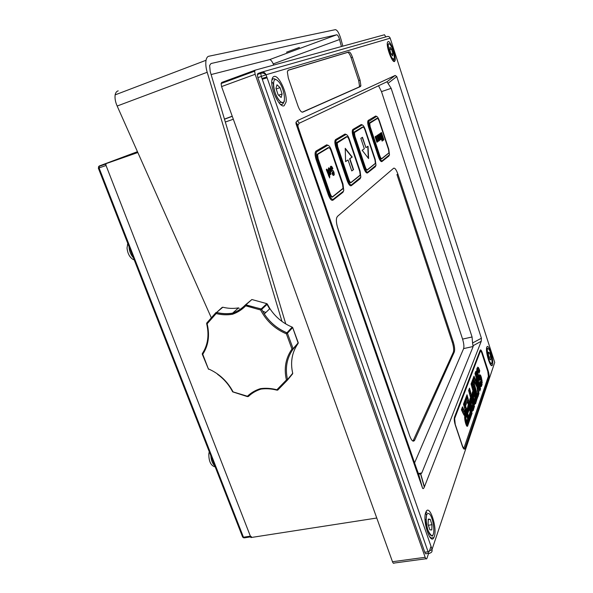 <?xml version="1.0" encoding="UTF-8"?>
<svg xmlns="http://www.w3.org/2000/svg" width="593" height="593" viewBox="0 0 593 593"><rect width="100%" height="100%" fill="white"/><g stroke="black" fill="none" stroke-linecap="round" stroke-linejoin="round"><path stroke-width="0.89" d="M232.271 116.31L224.48 119.23L232.271 116.31M137.457 151.675L99.298 165.966L137.524 151.823L105.406 163.861L250.913 537.547L376.77 518.023M233.323 119.237L225.318 122.025M137.843 152.542L105.406 163.861M267.095 77.794L262.269 79.262M379.646 159.643L380.261 159.169M365.014 170.962L365.673 170.458M331.517 196.876L331.902 196.579M329.871 170.384L328.907 169.087L328.885 170.213L328.292 170.339L328.478 167.841L329.597 168.427L330.546 170.495L330.82 174.483C330.064 174.661 329.315 173.586 328.566 171.273L329.871 170.384M330.219 193.763C331.087 196.001 331.902 196.972 332.673 196.661L343.036 188.292L342.546 184.393L331.057 150.8C330.227 148.598 329.434 147.59 328.678 147.776L318.018 154.187L317.626 154.906L318.144 158.761L330.219 193.763L329.827 193.926L317.737 158.917C316.944 156.344 316.899 154.691 317.611 153.965L328.277 147.561L329.085 147.753M330.62 169.724L330.271 167.07L330.746 166.322C331.368 165.899 332.073 166.67 332.866 168.627L332.399 169.079L331.235 167.789L331.124 169.361L333.133 170.643L333.97 172.215L334.267 174.609L333.866 175.276C333.325 175.75 332.703 175.113 331.998 173.386L332.465 172.919L333.362 173.823L333.251 172.215C332.414 172.489 331.539 171.659 330.62 169.724M329.671 177.959L326.276 169.591L326.617 169.079L327.551 169.991L329.649 175.157L329.671 177.959M378.971 140.964L376.711 135.715L377.074 135.471L378.764 139.815L377.556 135.152L377.911 134.907L379.713 140.326L379.357 140.578L379.097 139.8L378.868 140.993M383.026 138.532L381.136 132.758L381.484 132.521L383.901 139.837L383.315 140.244L381.358 135.456L382.707 140.674L382.114 141.097L379.676 133.729L380.031 133.492L381.959 139.273L380.387 133.255L380.78 132.995L383.026 138.532L380.558 133.143M379.905 156.011C380.595 157.901 381.21 158.754 381.759 158.576L388.949 152.824L388.511 149.48L379.157 121.142C378.49 119.282 377.882 118.4 377.348 118.496L369.706 123.337L370.165 126.68L379.905 156.011L369.832 126.813C369.187 124.663 369.105 123.314 369.58 122.773L377.007 118.318L377.526 118.467M379.861 136.383L379.127 135.256L378.727 136.22L378.593 134.5L379.602 134.781L380.669 139.785C380.135 139.866 379.564 138.932 378.957 136.998L379.861 136.383M376.918 142.268L375.102 136.79L375.473 136.546L375.74 137.354L375.866 136.16L378.134 141.43L377.771 141.683L376.066 137.324L377.289 142.016L376.918 142.268M329.152 194.437C330.597 198.181 331.954 199.789 333.236 199.263L343.273 191.369L343.77 190.457L342.962 183.949L331.502 150.437C330.123 146.782 328.796 145.1 327.536 145.396L316.84 151.719L316.165 152.95L317.033 159.354L329.152 194.437L328.307 194.793L316.173 159.702C314.801 155.233 314.735 152.379 315.958 151.133L326.691 144.825L328.389 145.426M364.436 167.641C365.673 170.969 366.793 172.452 367.801 172.081L375.984 165.321L375.228 159.45L365.281 129.622C364.087 126.361 362.998 124.826 361.997 125.019L353.65 129.956L353.198 130.734L353.991 136.575L364.436 167.641L363.717 167.945C365.103 171.688 366.355 173.341 367.482 172.904L367.49 172.934C366.363 173.349 365.103 171.688 363.709 167.945L353.258 136.872C352.064 132.928 351.938 130.453 352.879 129.437L361.241 124.523L362.486 124.997M347.913 180.19C349.24 183.719 350.478 185.261 351.605 184.823L360.848 177.137L360.07 170.962L349.418 139.392C348.143 135.953 346.942 134.344 345.823 134.581L336.409 140.148L335.86 141.119L336.691 147.242L347.913 180.19L347.135 180.524L335.897 147.561C334.622 143.373 334.519 140.719 335.586 139.6L345.022 134.048L346.468 134.581M379.12 156.493C380.269 159.65 381.299 161.074 382.196 160.762L389.49 154.766L388.756 149.177L379.424 120.898C378.312 117.814 377.304 116.347 376.407 116.495L368.579 121.535L369.35 127.11L379.12 156.493L378.438 156.782L368.661 127.384C367.534 123.663 367.393 121.335 368.231 120.416L375.695 116.028L376.785 116.465M337.854 228.275L409.719 435.937C411.624 440.829 413.262 442.267 414.633 440.243L454.327 351.968C454.964 349.811 454.616 346.52 453.289 342.094L397.933 174.253C396.324 169.768 394.894 167.76 393.641 168.234L337.41 216.423L336.609 217.95C336.068 220.626 336.483 224.072 337.854 228.275M412.995 441.11L453.341 352.183C453.986 350.026 453.645 346.735 452.311 342.317L396.947 174.55L397.933 174.253M351.775 170.947L353.569 169.628L349.87 158.694L352.235 157.063L345.23 148.294L345.608 161.622L348.047 159.947L351.775 170.947M348.869 179.59C349.67 181.703 350.404 182.629 351.086 182.37L360.196 175.046L359.721 171.347L349.047 139.703C348.276 137.635 347.557 136.672 346.883 136.82L337.187 143.032L337.684 146.708L348.869 179.59L348.506 179.738L337.306 146.856C336.572 144.44 336.513 142.906 337.128 142.253L346.512 136.62L347.201 136.79M362.16 150.244L368.601 158.561L368.038 146.212L365.94 147.65L362.471 137.279L360.826 138.332L364.324 148.761L362.16 150.244M365.31 167.1C366.044 169.101 366.719 169.991 367.326 169.776L375.391 163.312L374.939 159.791L364.962 129.889C364.25 127.932 363.591 127.013 362.99 127.132L354.414 132.587L354.888 136.101L365.31 167.1L364.962 167.241L354.54 136.234C353.851 133.959 353.776 132.528 354.317 131.935L362.634 126.946L363.235 127.102M351.745 170.851L353.569 169.628M345.6 161.518L348.047 159.947M353.287 169.709L349.588 158.783L351.953 157.152L345.237 148.754M365.94 147.65L362.227 137.435M368.312 158.19L367.779 146.389M381.255 132.676L383.901 139.837M382.707 140.674L381.358 135.456M382.455 140.756L382.085 141.015M379.802 133.647L381.959 139.273M378.875 135.337L378.883 136.205M378.742 134.248L379.602 134.781M379.35 134.863L380.343 136.531M380.091 136.612L380.454 139.822M380.135 137.242L379.594 137.606L380.306 138.755L380.135 137.242L379.342 137.687L380.254 138.769M376.844 135.627L378.719 139.829M377.682 135.063L379.713 140.326M379.097 140.749L379.097 139.8M375.236 136.701L375.74 137.354M375.792 136.242L378.134 141.43M375.806 137.406L377.289 142.016M330.79 166.292L332.866 168.627M330.938 167.886L331.124 169.361M330.827 169.457L331.68 170.102M331.383 170.198L333.133 170.643M332.836 170.732L333.97 172.215M333.674 172.304L333.866 175.276M332.228 173.156L333.066 173.919M328.604 169.175L328.581 170.28M328.47 167.841L329.597 168.427M329.3 168.516L330.546 170.495M330.249 170.584L330.531 174.564M330.212 171.407L329.434 171.94L330.368 173.26L330.212 171.407L329.137 172.029L330.279 173.282M328.478 175.854L328.893 175.684M326.558 169.131L327.551 169.991M327.254 170.08L328.678 174.172L329.649 175.157M329.108 175.417L329.834 176.573M329.538 176.662L329.456 177.337M425.789 512.33C422.29 520.498 430.296 545.441 433.868 537.592L434.261 536.658C437.59 528.022 429.584 503.665 426.041 511.737L425.789 512.33M486.801 347.239C485.022 351.182 490.707 369.343 492.375 365.08L492.479 364.828C494.169 360.663 488.536 342.806 486.868 347.075L486.801 347.239M388.067 41.547L387.407 42.57C386.154 46.877 392.255 63.058 394.515 61.509L395.116 60.545C396.383 56.379 390.453 40.317 388.067 41.547M273.959 76.49C272.81 76.875 272.113 78.187 271.846 80.44C270.512 89.491 279.77 108.349 284.143 105.732L286.078 102.055C287.531 93.397 278.636 74.444 273.959 76.49M297.434 120.609L395.183 75.444L396.761 76.564L481.405 338.21L481.242 341.257L424.306 487.105C423.543 488.802 422.95 489.106 422.505 488.017L296.07 123.893L295.959 122.343L297.434 120.609L299.213 123.248L386.97 81.775L395.183 75.444M488.195 370.907L482.354 352.909C481.457 350.344 480.738 349.425 480.211 350.152L454.483 417.161C453.993 419.021 454.26 421.638 455.276 425.003L462.325 446.032C463.348 448.819 464.2 449.746 464.89 448.797L488.988 377.333C489.299 375.88 489.032 373.738 488.195 370.907L487.654 371.018M360.055 80.174L352.457 57.217C351.204 53.755 350.033 51.991 348.943 51.932L288.257 70.159L287.331 71.849L288.309 77.98L298.042 106.147C299.65 110.335 301.222 112.329 302.741 112.129L360.425 86.556L360.885 85.763L360.055 80.174L358.698 80.641L351.1 57.706C349.848 54.245 348.677 52.48 347.58 52.421L287.909 70.367M425.982 558.762L394.212 563.039C393.67 563.691 393.1 563.254 392.484 561.727L221.574 86.578L221.1 83.517L221.745 82.449L255.138 70.167M385.813 36.899L384.486 34.757L255.22 70.137L254.634 71.197L255.146 74.295L425.174 557.301C425.774 558.851 426.323 559.295 426.812 558.65L428.65 553.284M429.25 551.52L431.015 546.323M261.995 78.484L266.828 77.031M286.397 132.958L286.456 133.403M418.376 473.548L421.793 472.962L473.177 346.49L463.622 348.595L414.581 462.859M463.622 348.595C464.2 346.527 463.852 343.362 462.577 339.1L472.065 336.98L391.158 88.342L381.492 91.611L462.577 339.1M381.492 91.611L378.475 85.592M299.213 123.248L297.968 125.175L298.034 126.635L300.599 134.418L416.679 468.907L418.599 474.074L420.741 473.933L424.41 486.846M405.634 473.777L405.753 474.393M463.63 448.708L463.948 447.759M480.389 351.256L480.019 350.641M302.23 112.196L359.061 87.023L359.528 86.23L358.698 80.641M257.859 77.646L424.781 552.246L428.094 551.786L261.268 76.408L257.859 77.646L257.355 74.548L257.925 73.502L261.246 72.287M431.548 538.689L431.823 537.881M428.895 553.254L426.419 553.595C425.93 554.247 425.389 553.803 424.781 552.246M421.793 472.962L420.741 473.933M481.242 341.257L472.984 345.763L473.177 346.49M396.761 76.564L388 83.346L391.158 88.342M472.065 336.98L472.577 342.984L481.405 338.21M472.984 345.763L472.577 342.984M388 83.346L386.97 81.775M490.841 359.936L490.774 356.816L489.588 352.946L488.447 352.16L488.506 355.274L489.707 359.173L490.841 359.936M489.092 357.179L490.774 356.816M488.595 360.411L489.158 360.292M486.875 353.524L487.402 353.413M488.469 353.183L489.588 352.946M431.808 529.957L431.986 524.709L430.229 519.298L428.265 519.09L428.072 524.338L429.851 529.801L431.808 529.957M428.368 525.25L431.986 524.709M425.033 519.579L426.145 519.409M428.25 519.601L430.229 519.298M392.655 55.875L392.885 53.518L391.528 49.204L389.935 47.218L389.69 49.56L391.061 53.911L392.655 55.875M391.224 54.111L392.885 53.518M390.565 56.617L391.172 56.402M387.77 47.989L388.385 47.766M389.779 49.827L391.528 49.204M281.141 97.511L282.105 93.946L280.037 87.623L276.983 84.784L275.99 88.327L278.087 94.732L281.141 97.511M278.591 95.191L282.105 93.946M276.205 88.98L280.037 87.623M299.406 47.455L286.508 52.206L299.406 47.455M187.914 67.172L188.381 66.994M211.056 317.218L117.162 106.028C115.383 102.055 114.708 98.342 115.138 94.88C115.657 92.523 116.68 91.189 118.207 90.87M342.828 46.158L340.953 39.175C339.144 33.134 337.284 29.961 335.371 29.657L208.81 56.246C207.506 56.468 206.572 57.81 206.023 60.278C205.497 63.925 205.89 67.921 207.202 72.272L281.971 321.428M341.427 46.543L339.544 39.523C338.633 36.492 337.706 34.905 336.75 34.772L210.989 63.533L209.618 65.519L210.204 71.523L285.767 323.934M211.108 74.555L269.578 59.634C270.734 59.678 271.95 61.101 273.232 63.896L273.714 65.074M262.632 311.169L265.857 312.467M105.895 164.002L106.043 165.491L250.372 536.154L251.432 536.747M214.859 466.024C212.524 463.763 211.182 460.324 210.819 455.698M133.41 257.822C130.705 254.775 129.237 251.009 129 246.532M209.255 451.696L208.818 453.956C208.788 461.006 210.671 465.26 214.473 466.713M127.784 243.434L127.021 248.059C127.651 253.574 129.697 257.384 133.158 259.482L134.188 259.808M481.946 353.421C481.271 351.501 480.73 350.811 480.337 351.352L454.646 418.532L455.239 424.41L462.281 445.41C463.044 447.5 463.689 448.189 464.2 447.478L488.387 376.259L487.787 371.44L481.946 353.421M463.037 447.767L463.444 447.619M462.496 406.82L461.406 409.726L462.095 411.208L463.192 408.273L462.496 406.82M464.667 408.392L465.609 405.842L465.068 403.892L464.126 406.427L464.667 408.392M462.955 413.047L464.045 410.082L463.333 408.57L462.236 411.512L462.955 413.047M466.306 408.369L465.713 406.227L464.779 408.777L465.372 410.927L466.306 408.369L465.557 406.665M464.186 410.371L463.096 413.351L463.919 414.922L464.994 411.979L464.186 410.371M464.082 415.174L464.756 415.478L464.667 416.175L466.824 410.223L466.417 408.762L464.082 415.174M466.839 416.219L467.766 413.632L467.447 412.476L464.838 419.755L465.082 421.149L466.231 416.545L466.624 415.448L466.839 416.219M465.171 421.586L465.386 422.468L466.328 419.814L466.128 418.903L465.171 421.586M468.099 414.833L467.87 414.018L466.95 416.605L467.173 417.435L468.099 414.833L467.714 414.455M467.595 418.954L466.031 424.573L468.7 417.005L468.522 416.345L467.595 418.954M466.372 425.389L468.811 417.398L466.372 425.389M466.936 426.256L469.352 419.34L466.936 426.256M467.566 426.226L469.619 420.311L467.566 426.226M466.521 425.67L469.078 418.361L466.521 425.67M468.211 415.226L467.484 418.562L468.211 415.226M465.505 422.928L465.705 423.602L466.698 420.785L466.446 420.192L465.505 422.928M467.336 412.083L466.936 410.623L464.63 416.983L464.771 419.236L467.336 412.083L466.773 411.06M463.496 404.152L464.022 406.042L464.964 403.507L464.438 401.631L463.496 404.152M467.017 394.76L464.504 401.461L465.023 403.336L467.529 396.606L467.017 394.76M465.668 405.671L468.166 398.904L467.632 396.984L465.134 403.722L465.668 405.671M468.855 401.387L468.27 399.282L467.366 401.75L467.951 403.863L468.855 401.387L468.114 399.712M468.959 401.78L467.039 409.622L469.36 403.218L468.959 401.78M467.151 410.015L467.558 411.475L469.871 405.049L469.471 403.603L467.151 410.015M470.62 407.754L470.39 406.946L469.5 409.459L469.723 410.26L470.62 407.754L470.234 407.384M470.723 408.14L470.034 411.372L470.723 408.14M469.078 417.672L471.316 410.274L469.078 417.672M471.85 412.187L469.619 419.614L471.85 412.187M469.723 420.007L472.117 413.143L469.723 420.007M471.739 411.801L469.352 418.643L471.428 411.668M471.205 409.889L471.027 409.244L470.138 411.764L468.804 416.701L471.205 409.889L470.872 409.681M467.662 411.868L467.944 412.869L469.397 409.074L470.286 406.568L469.975 405.434L467.662 411.868M469.5 388.133L468.611 390.498L469.122 392.329L470.004 389.949L469.5 388.133M469.752 394.604L470.634 392.21L470.108 390.327L469.226 392.707L469.752 394.604M471.309 394.656L470.731 392.581L469.856 394.975L470.434 397.065L471.309 394.656L470.575 393.011M469.708 402.943L469.967 404.76L472.302 398.266L471.909 396.843L469.708 402.943M471.85 402.187L472.725 399.756L472.413 398.644L471.539 401.068L471.85 402.187M471.213 403.981L471.309 401.72L470.056 405.204L470.331 406.45L471.131 403.218M470.76 408.036L470.968 408.725L471.628 405.59L470.76 408.036M473.147 401.305L472.48 404.456L473.147 401.305M472.584 404.841L471.294 409.652L473.622 403.032L473.451 402.395L472.584 404.841M474.148 404.908L471.991 411.082L473.844 404.782M473.162 410.586L474.519 406.227L472.992 410.623M472.169 411.283L474.259 405.293L472.169 411.283M471.62 410.438L473.733 403.41L471.62 410.438M470.427 406.842L470.649 407.658L471.509 405.241L471.294 404.419L470.427 406.842M473.044 400.927L472.821 400.134L471.954 402.565L472.176 403.366L473.044 400.927L472.673 400.564M469.782 399.526L469.663 402.395L471.806 396.465L471.413 395.042L469.782 399.526M472.947 378.934L472.095 381.195L472.599 382.989L473.436 380.713L472.947 378.934M473.214 385.213L474.052 382.93L473.54 381.084L472.695 383.352L473.214 385.213M474.815 385.695L473.977 387.992L474.37 389.393L475.201 387.088L474.815 385.695M475.267 392.633L476.097 390.313L475.794 389.223L474.963 391.536L475.267 392.633M476.513 391.825L475.882 394.849L476.513 391.825M476.416 396.776L477.083 393.885L476.416 396.776M477.595 395.724L476.928 398.629L477.595 395.724M477.031 399L477.854 396.643L477.031 399M477.491 395.353L476.676 397.703L477.187 395.227M475.986 395.22L476.809 392.885L475.986 395.22M476.409 391.447L476.194 390.676L475.364 393.003L475.586 393.782L476.409 391.447L476.046 391.098M474.474 389.764L474.86 391.158L475.69 388.845L475.304 387.459L474.474 389.764M474.711 385.324L474.155 383.293L473.31 385.576L473.874 387.622L474.711 385.324L474 383.708M475.794 371.344L474.978 373.508L475.467 375.273L476.275 373.086L475.794 371.344M473.992 376.147L472.962 378.89L473.622 380.232L474.615 377.548L473.992 376.147M476.068 377.452L476.876 375.265L476.372 373.449L475.564 375.628L476.068 377.452M474.437 381.885L475.393 379.29L474.748 377.837L473.755 380.506L474.437 381.885M476.172 377.83L476.438 380.595L477.528 377.615L476.972 375.621L476.172 377.83M476.231 381.166L475.519 379.572L474.57 382.159L475.319 383.671L476.231 381.166L475.393 379.913M476.572 381.929L476.364 381.462L475.453 383.953L475.964 384.99L478.01 379.342L477.632 377.978L476.238 381.796M476.097 385.272L476.602 386.302L478.484 381.069L478.106 379.705L476.097 385.272M478.225 386.347L478.106 385.309L477.135 388.044L477.239 389.127L478.225 386.347L477.914 385.858M477.432 391.128L478.44 388.274L477.432 391.128M478.818 391.558L477.773 394.553L478.544 391.373M477.98 396.717L479.011 393.3L477.98 396.717M478.877 392.062L477.899 395.85L478.877 392.062M477.647 393.263L478.588 389.608L477.647 393.263M478.284 386.844L477.38 390.609L478.284 386.844M479.196 383.627L478.981 382.87L478.395 385.865L479.196 383.627L478.833 383.286M478.788 387.281L479.581 385.035L478.788 387.281M480.36 387.822L479.715 390.617L480.36 387.822M479.819 390.987L480.604 388.726L479.819 390.987M480.256 387.451L479.463 389.712L479.959 387.333M479.211 388.808L479.856 386.013L479.211 388.808M479.292 383.99L478.684 386.918L479.292 383.99M477.091 387.533L478.885 382.507L478.588 381.44L476.742 386.577L477.091 387.533M478.366 367.482L476.972 368.201L476.579 372.271L478.329 367.43M478.41 375.199L477.817 373.323L477.031 375.465L477.55 377.541L478.41 375.199L477.995 374.25M476.624 372.782L476.95 375.058L479.159 369.068L478.507 367.704L476.624 372.782M479.767 370.862L479.27 369.372L478.462 371.574L479.107 373.197L479.767 370.862L479.137 369.736M471.902 381.714L471.042 384.012L471.546 385.813L472.399 383.508L471.902 381.714M472.161 388.052L473.014 385.739L472.502 383.871L471.643 386.184L472.161 388.052M473.688 388.148L473.118 386.102L472.265 388.422L472.836 390.476L473.688 388.148L472.962 386.517M472.147 396.206L472.406 397.992L474.667 391.699L474.281 390.298L472.147 396.206M474.23 395.524L475.075 393.166L474.771 392.069L473.926 394.427L474.23 395.524M473.614 397.258L473.703 395.049L472.488 398.429L472.762 399.645L473.533 396.509M473.184 401.216L473.384 401.891L474.281 399.371L474.022 398.837L473.184 401.216M475.497 394.686L474.852 397.755L475.497 394.686M474.956 398.133L473.703 402.803L475.964 396.383L475.794 395.761L474.956 398.133M476.483 398.244L474.393 404.218L476.179 398.111M475.534 403.766L476.846 399.541L475.364 403.803M474.563 404.419L476.587 398.622L474.563 404.419M474.029 403.581L476.068 396.761L474.029 403.581M472.858 400.038L473.073 400.838L473.696 397.688L472.858 400.038M475.393 394.315L475.178 393.537L474.333 395.894L474.548 396.68L475.393 394.315L475.023 393.96M472.206 392.862L472.095 395.664L474.178 389.92L473.792 388.519L472.206 392.862M479.67 374.754L478.618 375.258L477.661 377.897L478.099 379.075L479.604 374.769M480.552 375.325L479.893 374.769L478.232 379.357L478.81 380.165L480.552 375.325L479.848 374.895M481.064 376.399L480.693 375.562L478.996 380.291L479.722 380.157L481.064 376.399L480.582 375.88M480.034 379.913L480.612 379.624L481.175 376.711L480.034 379.913M480.011 381.195L479.856 381.766L480.011 381.195M480.767 379.839L480.967 380.476L481.501 377.771L480.767 379.839M479.396 383.708L479.604 384.331L480.382 382.129L480.152 381.566L479.396 383.708M482.079 380.639L480.041 385.48L482.065 380.528M480.767 386.651L482.235 382.441L480.767 386.651M481.346 386.592L482.146 384.286L481.346 386.592M482.205 381.877L480.597 386.48L481.939 381.67M481.901 379.557L481.064 381.929L481.598 379.327M480.879 382.455L479.915 385.183L480.879 382.455M479.796 384.872L480.434 382.626M481.086 381.217L481.649 379.609M480.441 386.265L481.961 381.929M480.849 386.703L481.99 383.137M480.1 385.62L481.835 380.691M479.492 383.997L480.382 382.129M480.871 380.091L481.672 378.467M480.389 379.616L481.397 377.415M481.153 377.467L481.042 377.089M479.226 380.335L480.819 376.451M478.64 380.002L480.308 375.376M477.98 378.786L479.403 374.843M472.065 395.094L473.918 389.972L473.637 388.941M474.444 396.302L475.134 394.367M472.969 400.46L473.829 398.229M473.896 403.277L476.231 397.317M474.645 404.493L476.438 399.052M474.237 403.981L476.231 398.296M475.023 398.385L475.645 396.191M473.585 402.469L474.652 399.437M474.741 397.377L475.349 395.116M473.273 401.528L474.281 399.371M472.665 399.245L473.355 397.303M474.126 395.153L475.075 393.166M474.823 393.218L474.622 392.492M472.325 397.54L474.407 391.751L474.126 390.72M472.732 390.105L473.429 388.2M472.065 387.689L473.014 385.739M472.762 385.791L472.347 384.294M471.442 385.45L472.147 383.56L471.746 382.129M478.981 372.812L479.515 370.914M478.106 371.3L479.159 369.068M478.914 369.12L478.403 367.994M476.876 374.635L477.951 371.388M477.454 377.192L478.158 375.25M477.75 374.302L477.639 373.82M476.55 371.737L478.114 367.534M478.084 367.482L477.632 367.134M477.002 387.11L478.054 384.827M477.928 384.523L478.44 381.855M477.802 384.872L478.017 384.501M478.588 386.547L479.144 384.412M479.107 388.445L480.004 386.554M479.359 389.342L480.004 387.503M479.611 390.246L480.211 388.245M478.855 387.525L479.433 385.457M478.292 385.494L478.944 383.678M477.328 390.083L478.084 387.399M477.587 392.766L478.684 390.32M477.847 395.316L478.677 392.625M477.721 394.026L478.566 391.61M477.461 391.476L478.24 388.83M477.187 388.608L477.973 386.399M476.468 386.028L478.232 381.121L477.958 380.12M475.823 384.716L477.758 379.394L477.476 378.386M475.178 383.404L475.979 381.217M476.394 380.091L477.276 377.667L476.824 376.029M474.304 381.618L475.393 379.29M475.141 379.342L474.622 378.171M475.971 377.096L476.876 375.265M476.631 375.317L476.223 373.849M473.488 379.957L474.363 377.6L473.866 376.481M475.364 374.917L476.031 373.138L475.638 371.744M473.777 387.251L474.459 385.376M474.756 390.787L475.438 388.897L475.156 387.881M475.482 393.404L476.157 391.499M476.053 395.472L476.661 393.315M476.564 397.325L477.239 395.405M476.824 398.244L477.447 396.154M476.312 396.406L477.239 394.434M475.779 394.471L476.364 392.247M475.163 392.262L476.097 390.313M475.838 390.364L475.645 389.638M474.267 389.023L474.949 387.14L474.667 386.117M473.11 384.85L474.052 382.93M473.8 382.982L473.384 381.492M472.495 382.626L473.184 380.765L472.791 379.35M469.626 401.809L471.546 396.517L471.257 395.464M472.072 402.981L472.784 400.979M470.545 407.272L471.428 404.967M471.487 410.126L473.889 403.974M472.25 411.349L474.103 405.731M471.835 410.838L473.889 404.96M472.658 405.093L473.296 402.825M471.168 409.311L472.273 406.183M472.369 404.07L472.992 401.743M470.857 408.355L471.887 406.123M470.234 406.035L470.953 404.026M471.746 401.809L472.725 399.756M472.465 399.808L472.258 399.074M469.893 404.3L472.05 398.318L471.761 397.273M470.331 396.687L471.05 394.708M469.649 394.226L470.634 392.21M470.375 392.262L469.952 390.75M469.019 391.958L469.745 390.009L469.345 388.548M469.189 408.955L469.819 405.871M467.833 412.476L469.352 408.925M468.7 416.308L470.946 409.941M469.241 418.243L471.479 411.853M469.508 419.214L471.694 412.632M468.967 417.279L471.479 410.845M469.923 410.979L470.568 408.577M469.619 409.874L470.353 407.799M467.447 411.09L469.604 405.101L469.315 404.041M466.936 409.237L469.1 403.27L468.804 402.21M467.847 403.485L468.589 401.439M465.564 405.293L468.166 398.904M467.899 398.956L467.477 397.414M464.919 402.958L467.269 396.658L466.854 395.183M463.911 405.656L464.697 403.559L464.282 402.061M464.712 418.695L467.069 412.135M465.587 423.209L466.698 420.785M467.38 418.161L468.047 415.671M466.595 425.796L468.922 418.806M467.025 426.323L469.196 419.785M466.231 425.07L468.974 417.976M467.669 419.221L468.359 416.79M465.905 424.217L467.084 420.874M467.069 417.035L467.833 414.878M465.283 422.053L466.328 419.814M466.061 419.866L465.95 419.414M466.735 415.826L467.766 413.632M464.994 420.696L466.061 417.502M465.794 417.554L465.942 416.664M467.499 413.684L467.291 412.921M464.66 415.515L466.558 410.274L466.261 409.2M463.756 414.67L464.719 412.031L464.06 410.719M465.268 410.541L466.039 408.421M462.814 412.75L464.045 410.082M463.778 410.134L463.2 408.918M464.564 408.006L465.609 405.842M465.342 405.894L464.905 404.33M461.954 410.912L462.918 408.325L462.37 407.169M384.346 156.76L383.923 156.893M370.536 167.485L370.099 167.619M355.059 179.509L354.599 179.649M337.587 193.081L337.098 193.229M342.85 188.737L332.48 197.069C331.643 197.402 330.761 196.357 329.827 193.926L317.737 158.917L318.144 158.761M375.236 163.624L367.149 170.132C366.489 170.369 365.762 169.405 364.962 167.241L364.962 167.241C365.762 169.405 366.489 170.361 367.141 170.124L367.23 169.828M360.025 175.417L350.9 182.755C350.166 183.037 349.366 182.029 348.499 179.738L348.506 179.738C349.366 182.029 350.166 183.029 350.9 182.74L359.795 175.617M388.808 153.098L381.588 158.917C380.995 159.117 380.328 158.19 379.587 156.144L370.165 126.68M389.305 155.151L388.912 156.033L381.899 161.57C380.884 161.919 379.735 160.325 378.438 156.782L368.661 127.384L369.35 127.11M343.555 191.028L342.939 192.288L332.895 200.212C331.457 200.812 329.93 199.003 328.307 194.8L328.307 194.793C329.93 198.996 331.457 200.797 332.888 200.182L332.895 200.212M360.648 177.633L360.129 178.738L351.278 185.713C350.011 186.217 348.625 184.482 347.127 180.524L347.135 180.524C348.632 184.482 350.011 186.202 351.271 185.683L351.278 185.713M375.792 165.758L375.339 166.737L367.49 172.934M414.67 440.162L413.477 440.384M454.327 351.968L453.341 352.183M453.289 342.094L452.311 342.317M368.231 120.416L368.957 120.898M375.695 116.028L376.407 116.495M382.122 160.814L381.899 161.57C380.884 161.911 379.735 160.325 378.438 156.782M389.052 155.373L388.912 156.033M333.125 199.337L332.888 200.182L342.939 192.288M316.165 152.95L315.172 153.142L316.18 159.702L317.033 159.354M343.095 191.517L342.932 192.258L343.391 191.265M315.958 151.133L316.84 151.719M326.691 144.825L327.536 145.396M351.508 184.883L351.271 185.683L360.129 178.738M335.86 141.119L334.934 141.23L335.897 147.553L336.691 147.242M360.27 178.004L360.114 178.708L360.492 177.833M335.586 139.6L336.409 140.148M345.022 134.048L345.823 134.581M363.709 167.945L353.258 136.864L353.991 136.575M367.719 172.14L367.482 172.904L375.339 166.737M375.48 166.047L375.332 166.715L375.643 165.921M352.879 129.437L353.65 129.956M361.241 124.523L361.997 125.019M381.67 158.62L381.588 158.917C380.995 159.109 380.335 158.19 379.587 156.144M332.554 196.728L332.48 197.069C331.643 197.395 330.761 196.35 329.827 193.926M317.611 153.965L318.018 154.187M342.569 188.982L332.473 197.054M328.277 147.561L328.678 147.776M337.187 143.032L336.75 143.15L337.313 146.856L337.684 146.708M337.128 142.253L337.513 142.461M346.512 136.62L346.883 136.82M364.962 167.241L354.54 136.234L354.888 136.101M390.201 38.174L266.035 74.77L432.075 549.355L494.725 362.434L390.201 38.174C389.571 36.722 388.519 36.18 387.044 36.551L261.787 72.131M392.484 561.727L425.174 557.301M255.146 74.295L221.574 86.578M487.95 377.548L488.988 377.333M463.689 448.775L464.994 448.545M481.805 353.028L482.354 352.909M359.061 87.023L360.425 86.556M347.58 52.421L348.943 51.932M351.1 57.706L352.457 57.217M431.941 551.52L432.075 549.355L266.035 74.77C265.034 72.568 263.462 71.731 261.32 72.257L260.757 73.302L261.268 76.408L265.946 74.792C264.589 73.287 262.855 72.791 260.757 73.302L257.355 74.548M428.094 551.786C428.695 553.343 429.236 553.795 429.717 553.143C431.622 552.72 432.393 551.497 432.023 549.474L428.094 551.786M422.505 488.017L418.599 474.074M298.034 126.635L296.07 123.893M486.564 348.402C487.142 348.387 487.52 350.641 487.683 355.163C488.625 359.44 489.714 362.175 490.96 363.368C491.894 363.361 491.945 363.62 491.108 364.146L490.537 364.576M490.952 363.309C493.598 365.325 490.885 350.3 488.35 348.832C485.652 346.594 488.387 361.923 490.952 363.309M486.616 348.002L487.253 348.106M431.674 535.612C436.211 536.339 432.794 513.545 428.413 513.523C423.787 512.337 427.219 535.85 431.674 535.612M430.577 537.236L429.666 536.88M425.581 512.975L426.901 512.315M387.288 44.015C387.941 43.756 388.43 45.654 388.756 49.701C389.764 53.57 390.995 56.505 392.47 58.507C394.553 59.055 394.96 59.47 393.693 59.752L392.929 60.634M392.462 58.477C396.168 63.243 393.73 48.893 390.135 44.66C386.377 39.664 388.823 54.282 392.462 58.477M283.765 101.848C283.209 104.272 282.016 105.02 280.17 104.094M280.215 101.447C287.242 108.156 284.81 86.956 277.924 80.952C270.801 73.74 273.158 95.525 280.215 101.447M271.861 80.314C272.728 78.409 274.136 78.239 276.086 79.796M207.202 72.272L117.162 106.028M336.75 34.772L269.578 59.634M339.544 39.523L273.232 63.896M239.216 308.39L238.527 307.878L232.626 313.111C237.511 311.362 241.766 308.634 245.383 304.928L261.209 308.931L266.857 303.668L251.892 299.517L246.028 304.698L245.717 305.832C242.011 309.628 237.652 312.422 232.649 314.208L232.412 314.275C227.075 315.157 221.656 314.92 216.163 313.564L207.142 323.793C209.907 335.364 208.447 345.526 202.754 354.28L208.351 368.853C219.21 373.62 227.453 381.299 233.086 391.891L247.429 396.243C251.024 392.796 255.309 390.276 260.297 388.689L260.913 389.156M245.487 304.832L251.892 299.517M245.406 304.906L245.332 305.069C241.699 308.797 237.43 311.533 232.523 313.282L238.527 307.878C233.368 308.745 228.135 308.53 222.827 307.226L216.593 312.452L216.163 313.564L215.867 312.756L206.705 323.148L207.142 323.793L206.787 322.985L215.956 312.57L216.593 312.452C221.975 313.779 227.275 314.016 232.5 313.141L232.649 314.208M232.412 314.275L232.397 313.304C227.171 314.164 221.871 313.912 216.497 312.555L222.197 307.344L223.05 307.285M267.043 304.409L269.622 308.879M267.339 304.135L261.698 309.405L264.293 313.956C269.971 322.57 277.517 328.833 286.938 332.755L292.193 327.121C282.913 323.274 275.478 317.107 269.897 308.619L267.339 304.135M298.197 342.606L292.69 327.558L287.442 333.207L293.098 348.677L298.242 342.813L292.972 349.277C286.775 358.172 284.959 368.26 287.523 379.542L292.69 373.279C290.177 362.153 291.993 352.198 298.116 343.406L298.146 343.362M287.664 379.854L292.601 373.864L287.435 380.135L277.724 390.098L276.879 389.764L286.412 379.972C283.788 368.453 285.641 358.15 291.964 349.055L286.404 333.859C274.982 329.026 266.39 321.072 260.631 310.006L245.717 305.832L245.332 305.069L245.925 304.832L261.128 309.027L260.631 310.006L261.698 309.405L261.209 308.931L261.646 309.309L267.287 304.039L267.006 303.749M276.872 390.142C271.49 388.749 266.227 388.4 261.09 389.082L260.297 388.689M260.75 389.178C255.954 390.735 251.832 393.181 248.371 396.502L247.429 396.243L248.311 396.547M247.503 396.643L232.656 391.854C229.039 384.842 223.998 378.986 217.527 374.287M206.675 323.763C209.336 335.089 207.898 345.03 202.346 353.584L202.754 354.28L202.346 353.584L204.326 350.218M260.542 388.63C265.864 387.926 271.312 388.304 276.879 389.764L277.554 390.187M206.646 323.659L206.705 323.2M202.257 354.088L202.339 353.606M292.327 327.188L292.683 327.544L287.435 333.192L286.864 332.843L286.404 333.859L287.442 333.207L286.864 332.843C277.465 328.893 269.941 322.599 264.293 313.956L269.897 308.619L267.287 304.039M208.499 369.254L202.287 354.199M293.098 348.677L291.964 349.055L292.972 349.277L293.098 348.677M292.616 327.447L298.205 343.251M287.523 379.542L286.412 379.972L287.435 380.135L287.523 379.542M292.638 373.056L292.631 373.805M232.226 116.191L224.443 119.104M106.043 165.491L99.061 167.923L243.464 537.228L250.372 536.154M105.517 164.135L98.92 166.44L98.342 168.153L99.061 167.923L99.298 165.966L98.52 166.737M250.646 536.873L244.538 537.821L242.559 536.843L98.342 168.16M480.315 351.404L479.678 351.545M454.646 418.532L454.238 418.606M385.213 156.092L384.79 156.218M371.589 166.67L371.151 166.803M356.363 178.5L355.896 178.641M339.218 191.813L338.729 191.962M414.633 440.243L413.44 440.466M368.579 121.535L367.764 121.535L368.661 127.384M381.892 161.541L388.904 156.011L389.164 155.284M316.18 159.702L328.307 194.793M335.897 147.553L347.135 180.524M353.198 130.734L352.331 130.779L353.258 136.864M369.706 123.337L369.32 123.396L369.839 126.813M381.581 158.909L388.763 153.135M317.626 154.906L317.159 155.069L317.737 158.917M342.791 188.796L342.539 189.234M337.313 146.856L348.506 179.738M359.973 175.476L359.766 175.854M375.191 163.668L367.141 170.124M354.414 132.587L354.006 132.676L354.54 136.234M430.637 538.051L433.868 537.592M491.204 365.325L492.375 365.08M463.882 448.975L464.89 448.797M359.528 86.23L360.885 85.763M393.426 61.138L395.116 60.545M221.1 83.517L254.634 71.197M418.45 473.725L421.675 473.177M424.306 487.105L420.585 474.007M297.96 125.197L295.959 122.343M432.089 536.131C433.179 535.768 433.046 535.657 431.697 535.805C427.857 531.839 425.989 526.362 426.093 519.364C426.73 515.443 426.515 513.508 425.433 513.56M284.166 101.099L284.432 101.069C284.314 100.728 284.21 104.101 280.222 101.522C276.783 97.556 274.552 92.619 273.536 86.711C273.551 83.939 272.958 82.457 271.764 82.271M279.926 102.53L281.097 102.122M206.023 60.278L115.138 94.88M295.225 348.15C291.489 355.933 290.652 364.302 292.72 373.242L292.66 373.746M292.512 373.975L287.901 379.572M242.73 537.169L243.886 537.873M127.488 244.146L127.984 243.945M480.337 351.352L479.7 351.493"/></g></svg>
